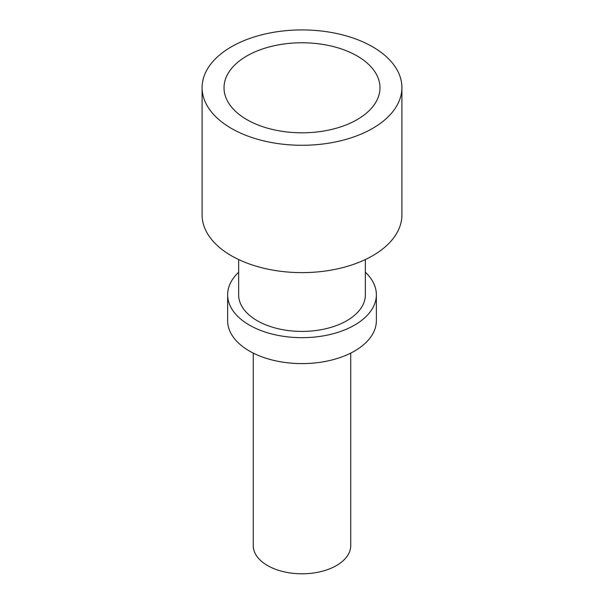 <?xml version="1.0" encoding="UTF-8"?>
<svg xmlns="http://www.w3.org/2000/svg" width="604" height="604" viewBox="0 0 604 604"><rect width="100%" height="100%" fill="white"/><g stroke="black" fill="none" stroke-linecap="round" stroke-linejoin="round"><path stroke-width="0.91" d="M253.265 353.098L253.265 545.661A48.735 28.139 0 0 0 267.542 565.555A48.735 28.139 0 0 0 336.458 565.555A48.735 28.139 0 0 0 350.735 545.661L350.735 353.098M376.368 294.744L376.368 320.671A74.368 42.937 180 0 1 354.586 351.03A74.368 42.937 180 0 1 249.414 351.03A74.368 42.937 180 0 1 227.632 320.671L227.632 294.744A74.368 42.937 0 0 0 249.414 325.103A74.368 42.937 0 0 0 330.456 334.412A74.368 42.937 0 0 0 376.368 294.744A74.368 42.937 0 0 0 365.352 272.261M246.862 119.622A77.976 45.021 180 0 1 224.024 87.791A77.976 45.021 180 0 1 272.162 46.198A77.976 45.021 180 0 1 357.138 55.961A77.976 45.021 180 0 1 379.976 87.791A77.976 45.021 180 0 1 331.838 129.384A77.976 45.021 180 0 1 246.862 119.622M372.645 46.818A99.902 57.682 0 0 0 263.767 34.315A99.902 57.682 0 0 0 202.098 87.603A99.902 57.682 0 0 0 231.355 128.388A99.902 57.682 0 0 0 340.233 140.891A99.902 57.682 0 0 0 401.902 87.603A99.902 57.682 0 0 0 372.645 46.818M238.648 272.261A74.368 42.937 0 0 0 227.632 294.744M238.648 259.539L238.648 294.843A63.352 36.58 0 0 0 257.206 320.701A63.352 36.58 0 0 0 326.243 328.636A63.352 36.58 0 0 0 365.352 294.843L365.352 259.539M202.098 87.603L202.098 214.941A99.902 57.682 0 0 0 231.355 255.726A99.902 57.682 0 0 0 372.645 255.726A99.902 57.682 0 0 0 401.902 214.941L401.902 87.603"/></g></svg>
